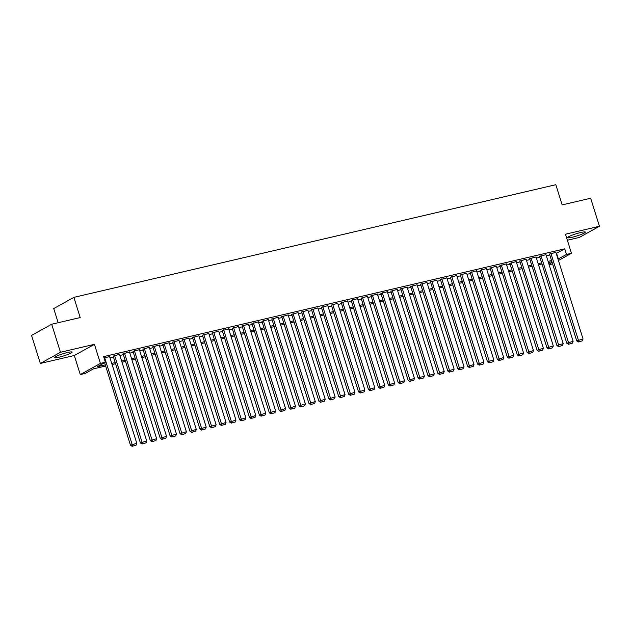 <?xml version="1.0" encoding="UTF-8"?>
<svg xmlns="http://www.w3.org/2000/svg" width="631" height="631" viewBox="0 0 631 631"><rect width="100%" height="100%" fill="white"/><g stroke="black" fill="none" stroke-linecap="round" stroke-linejoin="round"><path stroke-width="0.95" d="M59.054 357.201A9.236 1.144 162.6 0 0 67.935 354.433A9.236 1.144 162.6 0 0 72.115 352.082A9.236 1.144 162.6 0 0 67.541 352.492A9.236 1.144 162.6 0 0 58.659 355.261A9.236 1.144 162.6 0 0 54.479 357.611A9.236 1.144 162.6 0 0 59.054 357.201M572.246 237.232A9.236 1.144 162.6 0 0 581.127 234.464A9.236 1.144 162.6 0 0 585.308 232.113A9.236 1.144 162.6 0 0 580.733 232.516A9.236 1.144 162.6 0 0 571.852 235.284A9.236 1.144 162.6 0 0 567.671 237.635A9.236 1.144 162.6 0 0 572.246 237.232M105.653 366.019L93.404 368.883L85.24 373.418L80.279 374.577L100.416 363.401L105.377 362.241L97.213 366.769L105.29 364.884M74.3 355.505L94.437 344.329L60.473 352.272L51.687 324.231L31.55 335.408L40.337 363.448L74.3 355.505L80.279 374.577M58.17 322.709L53.73 308.551L73.874 297.375L555.824 184.702L562.15 204.894L590.663 198.229L599.45 226.269L565.486 234.211L571.457 253.283L558.451 260.5M567.372 240.237L579.313 237.445L599.45 226.269M552.559 263.774L549.199 264.957M60.473 352.272L40.337 363.448M109.628 356.641L103.997 357.856M119.543 354.322L113.186 356.097M129.465 352.003L123.1 353.778M139.38 349.684L133.015 351.467M149.295 347.365L142.937 349.148M159.217 345.047L152.852 346.829M169.132 342.728L162.766 344.51M179.046 340.409L172.689 342.191M188.961 338.09L182.604 339.872M198.883 335.779L192.518 337.553M208.798 333.46L202.433 335.235M218.712 331.141L212.355 332.916M228.627 328.822L222.27 330.597M238.55 326.503L232.184 328.278M248.464 324.184L242.107 325.959M258.379 321.865L252.021 323.648M268.301 319.546L261.936 321.329M278.216 317.227L271.851 319.01M288.13 314.908L281.773 316.691M298.045 312.59L291.688 314.372M307.967 310.271L301.602 312.053M317.882 307.96L311.517 309.734M327.797 305.641L321.439 307.415M337.711 303.322L331.354 305.096M347.634 301.003L341.268 302.777M357.548 298.684L351.191 300.459M367.463 296.365L361.106 298.14M377.385 294.046L371.02 295.829M387.3 291.727L380.935 293.51M397.214 289.408L390.857 291.191M407.129 287.089L400.772 288.872M417.052 284.77L410.686 286.553M426.966 282.451L420.601 284.234M436.881 280.132L430.523 281.915M446.795 277.821L440.438 279.596M456.718 275.502L450.353 277.277M466.632 273.184L460.275 274.958M476.547 270.865L470.19 272.639M486.469 268.546L480.104 270.32M496.384 266.227L490.019 268.001M506.299 263.908L499.941 265.69M516.213 261.589L509.856 263.372M526.136 259.27L519.77 261.053M536.05 256.951L529.685 258.734M545.965 254.632L539.608 256.415M556.234 253.441L564.745 248.835L103.618 356.633L105.377 362.241M109.983 357.769L113.454 356.957M119.898 355.45L123.368 354.638M129.82 353.131L133.283 352.319M139.735 350.812L143.205 350M149.65 348.493L153.12 347.681M159.564 346.174L163.035 345.362M169.487 343.856L172.957 343.043M179.401 341.537L182.872 340.724M189.316 339.218L192.786 338.405M199.23 336.899L202.701 336.094M209.153 334.58L212.623 333.775M219.067 332.269L222.538 331.456M228.982 329.95L232.453 329.137M238.904 327.631L242.367 326.819M248.819 325.312L252.29 324.5M258.734 322.993L262.204 322.181M268.648 320.674L272.119 319.862M278.571 318.355L282.041 317.543M288.485 316.036L291.956 315.224M298.4 313.717L301.87 312.905M308.314 311.399L311.785 310.586M318.237 309.08L321.707 308.275M328.152 306.761L331.622 305.956M338.066 304.45L341.537 303.637M347.989 302.131L351.451 301.318M357.903 299.812L361.374 298.999M367.818 297.493L371.288 296.68M377.732 295.174L381.203 294.361M387.655 292.855L391.125 292.043M397.569 290.536L401.04 289.724M407.484 288.217L410.955 287.405M417.399 285.898L420.869 285.086M427.321 283.579L430.792 282.767M437.236 281.26L440.706 280.456M447.15 278.941L450.621 278.137M457.073 276.63L460.535 275.818M466.987 274.311L470.458 273.499M476.902 271.993L480.372 271.18M486.817 269.674L490.287 268.861M496.739 267.355L500.209 266.542M506.654 265.036L510.124 264.223M516.568 262.717L520.039 261.904M526.483 260.398L529.953 259.586M536.405 258.079L539.876 257.267M546.32 255.76L549.79 254.948M555.879 252.313L549.522 254.096M94.437 344.329L100.416 363.401M564.745 248.835L566.504 254.443L571.457 253.283M51.687 324.231L80.2 317.567L73.874 297.375M551.904 261.699L548.434 262.512M541.99 264.018L538.519 264.831M532.075 266.337L528.604 267.15M522.152 268.656L518.682 269.469M512.238 270.975L508.767 271.787M502.323 273.294L498.853 274.099M492.401 275.613L488.93 276.417M482.486 277.924L479.016 278.736M472.572 280.243L469.101 281.055M462.657 282.562L459.187 283.374M452.735 284.881L449.264 285.693M442.82 287.2L439.35 288.012M432.905 289.519L429.435 290.331M422.991 291.837L419.52 292.65M413.068 294.156L409.598 294.969M403.154 296.475L399.683 297.288M393.239 298.794L389.769 299.607M383.317 301.113L379.846 301.918M373.402 303.432L369.932 304.237M363.488 305.743L360.017 306.556M353.573 308.062L350.102 308.875M343.65 310.381L340.18 311.193M333.736 312.7L330.265 313.512M323.821 315.019L320.351 315.831M313.907 317.338L310.436 318.15M303.984 319.657L300.514 320.469M294.07 321.976L290.599 322.788M284.155 324.295L280.685 325.107M274.233 326.613L270.762 327.426M264.318 328.932L260.848 329.745M254.403 331.251L250.933 332.056M244.489 333.562L241.018 334.375M234.566 335.881L231.096 336.694M224.652 338.2L221.181 339.013M214.737 340.519L211.267 341.332M204.823 342.838L201.352 343.65M194.9 345.157L191.43 345.969M184.986 347.476L181.515 348.288M175.071 349.795L171.6 350.607M165.148 352.114L161.678 352.926M155.234 354.433L151.763 355.245M145.319 356.752L141.849 357.564M135.405 359.071L131.934 359.875M125.482 361.389L122.012 362.194M115.568 363.701L112.097 364.513M548.954 264.176L552.133 262.417M557.993 259.049L566.504 254.443M111.742 363.377L115.213 362.565M121.657 361.058L125.127 360.246M131.571 358.739L135.042 357.927M141.494 356.42L144.964 355.608M151.408 354.101L154.879 353.289M161.323 351.782L164.794 350.97M171.238 349.464L174.708 348.651M181.16 347.145L184.631 346.332M191.075 344.826L194.545 344.021M200.989 342.507L204.46 341.702M210.912 340.196L214.374 339.383M220.826 337.877L224.297 337.064M230.741 335.558L234.211 334.745M240.656 333.239L244.126 332.427M250.578 330.92L254.048 330.108M260.493 328.601L263.963 327.789M270.407 326.282L273.878 325.47M280.322 323.963L283.792 323.151M290.244 321.644L293.715 320.832M300.159 319.325L303.629 318.513M310.073 317.007L313.544 316.202M319.996 314.688L323.458 313.883M329.91 312.377L333.381 311.564M339.825 310.058L343.296 309.245M349.74 307.739L353.21 306.926M359.662 305.42L363.133 304.607M369.577 303.101L373.047 302.288M379.491 300.782L382.962 299.97M389.406 298.463L392.876 297.651M399.328 296.144L402.799 295.332M409.243 293.825L412.713 293.013M419.158 291.506L422.628 290.694M429.08 289.187L432.55 288.375M438.995 286.868L442.465 286.064M448.909 284.549L452.38 283.745M458.824 282.238L462.294 281.426M468.746 279.919L472.217 279.107M478.661 277.601L482.131 276.788M488.575 275.282L492.046 274.469M498.49 272.963L501.96 272.15M508.412 270.644L511.883 269.831M518.327 268.325L521.798 267.512M528.242 266.006L531.712 265.194M538.164 263.687L541.635 262.875M548.079 261.368L551.549 260.556M556.581 253.362L558.34 258.97M555.84 252.179L583.052 338.997L576.726 340.914L578.335 341.97L582.35 340.858L578.335 341.97M549.483 253.962L576.726 340.914M550.879 253.339L578.879 341.671M582.35 340.858L583.052 338.997M545.925 254.498L573.129 341.316L566.812 343.232L568.421 344.289L572.435 343.177L568.421 344.289M539.56 256.281L566.812 343.232M540.964 255.658L568.965 343.99M572.435 343.177L573.129 341.316M536.011 256.817L563.215 343.635L556.897 345.551L558.506 346.608L562.521 345.496L558.506 346.608M529.646 258.6L556.897 345.551M531.05 257.976L559.05 346.309M562.521 345.496L563.215 343.635M526.088 259.136L553.3 345.954L546.982 347.87L548.591 348.927L552.606 347.815L548.591 348.927M519.731 260.918L546.982 347.87M521.135 260.295L549.136 348.627M552.606 347.815L553.3 345.954M516.174 261.455L543.378 348.273L537.06 350.189L538.669 351.246L542.684 350.134L538.669 351.246M509.809 263.23L537.06 350.189M511.213 262.614L539.213 350.946M542.684 350.134L543.378 348.273M506.259 263.774L533.463 350.591L527.145 352.508L528.754 353.565L532.769 352.453L528.754 353.565M499.894 265.548L527.145 352.508M501.298 264.933L529.299 353.265M532.769 352.453L533.463 350.591M496.337 266.093L523.549 352.91L517.231 354.827L518.84 355.884L522.854 354.772L518.84 355.884M489.979 267.867L517.231 354.827M491.383 267.252L519.384 355.576M522.854 354.772L523.549 352.91M486.422 268.412L513.634 355.229L507.308 357.146L508.917 358.203L512.94 357.091L508.917 358.203M480.065 270.186L507.308 357.146M481.469 269.571L509.462 357.895M512.94 357.091L513.634 355.229M476.508 270.731L503.712 357.548L497.394 359.465L499.003 360.522L503.017 359.402L499.003 360.522M470.142 272.505L497.394 359.465M471.546 271.89L499.547 360.214M503.017 359.402L503.712 357.548M466.593 273.049L493.797 359.867L487.479 361.776L489.088 362.841L493.103 361.721L489.088 362.841M460.228 274.824L487.479 361.776M461.632 274.209L489.632 362.533M493.103 361.721L493.797 359.867M456.67 275.361L483.882 362.186L477.564 364.095L479.174 365.152L483.188 364.04L479.174 365.152M450.313 277.143L477.564 364.095M451.717 276.52L479.718 364.852M483.188 364.04L483.882 362.186M446.756 277.679L473.968 364.505L467.642 366.414L469.251 367.471L473.266 366.359L469.251 367.471M440.399 279.462L467.642 366.414M441.795 278.839L469.795 367.171M473.266 366.359L473.968 364.505M436.841 279.998L464.045 366.816L457.727 368.733L459.336 369.79L463.351 368.678L459.336 369.79M430.476 281.781L457.727 368.733M431.88 281.158L459.881 369.49M463.351 368.678L464.045 366.816M426.927 282.317L454.131 369.135L447.813 371.052L449.422 372.109L453.437 370.996L449.422 372.109M420.562 284.1L447.813 371.052M421.965 283.477L449.966 371.809M453.437 370.996L454.131 369.135M417.004 284.636L444.216 371.454L437.898 373.371L439.507 374.428L443.522 373.315L439.507 374.428M410.647 286.419L437.898 373.371M412.051 285.796L440.052 374.128M443.522 373.315L444.216 371.454M407.09 286.955L434.294 373.773L427.976 375.69L429.585 376.746L433.6 375.634L429.585 376.746M400.724 288.738L427.976 375.69M402.128 288.115L430.129 376.447M433.6 375.634L434.294 373.773M397.175 289.274L424.379 376.092L418.061 378.008L419.67 379.065L423.685 377.953L419.67 379.065M390.81 291.049L418.061 378.008M392.214 290.434L420.214 378.766M423.685 377.953L424.379 376.092M387.253 291.593L414.464 378.411L408.147 380.327L409.756 381.384L413.77 380.272L409.756 381.384M380.895 293.368L408.147 380.327M382.299 292.752L410.3 381.085M413.77 380.272L414.464 378.411M377.338 293.912L404.55 380.73L398.224 382.646L399.833 383.703L403.856 382.591L399.833 383.703M370.981 295.687L398.224 382.646M372.385 295.071L400.377 383.403M403.856 382.591L404.55 380.73M367.423 296.231L394.627 383.049L388.31 384.965L389.919 386.022L393.933 384.91L389.919 386.022M361.058 298.006L388.31 384.965M362.462 297.39L390.463 385.715M393.933 384.91L394.627 383.049M357.509 298.55L384.713 385.367L378.395 387.284L380.004 388.341L384.019 387.221L380.004 388.341M351.144 300.324L378.395 387.284M352.548 299.709L380.548 388.033M384.019 387.221L384.713 385.367M347.586 300.869L374.798 387.686L368.48 389.595L370.089 390.66L374.104 389.54L370.089 390.66M341.229 302.643L368.48 389.595M342.633 302.028L370.634 390.352M374.104 389.54L374.798 387.686M337.672 303.18L364.884 390.005L358.558 391.914L360.167 392.971L364.182 391.859L360.167 392.971M331.314 304.962L358.558 391.914M332.711 304.339L360.711 392.671M364.182 391.859L364.884 390.005M327.757 305.499L354.961 392.324L348.643 394.233L350.252 395.29L354.267 394.178L350.252 395.29M321.392 307.281L348.643 394.233M322.796 306.658L350.797 394.99M354.267 394.178L354.961 392.324M317.843 307.818L345.047 394.643L338.729 396.552L340.338 397.609L344.352 396.497L340.338 397.609M311.477 309.6L338.729 396.552M312.881 308.977L340.882 397.309M344.352 396.497L345.047 394.643M307.92 310.136L335.132 396.954L328.814 398.871L330.423 399.928L334.438 398.816L330.423 399.928M301.563 311.919L328.814 398.871M302.967 311.296L330.967 399.628M334.438 398.816L335.132 396.954M298.006 312.455L325.21 399.273L318.892 401.19L320.501 402.247L324.515 401.135L320.501 402.247M291.64 314.238L318.892 401.19M293.044 313.615L321.045 401.947M324.515 401.135L325.21 399.273M288.091 314.774L315.295 401.592L308.977 403.509L310.586 404.566L314.601 403.454L310.586 404.566M281.726 316.557L308.977 403.509M283.13 315.934L311.13 404.266M314.601 403.454L315.295 401.592M278.168 317.093L305.38 403.911L299.062 405.828L300.671 406.885L304.686 405.772L300.671 406.885M271.811 318.868L299.062 405.828M273.215 318.253L301.216 406.585M304.686 405.772L305.38 403.911M268.254 319.412L295.466 406.23L289.14 408.147L290.749 409.203L294.772 408.091L290.749 409.203M261.897 321.187L289.14 408.147M263.301 320.572L291.293 408.904M294.772 408.091L295.466 406.23M258.339 321.731L285.543 408.549L279.225 410.465L280.834 411.522L284.849 410.41L280.834 411.522M251.974 323.506L279.225 410.465M253.378 322.891L281.379 411.223M284.849 410.41L285.543 408.549M248.425 324.05L275.629 410.868L269.311 412.784L270.92 413.841L274.935 412.729L270.92 413.841M242.059 325.825L269.311 412.784M243.463 325.21L271.464 413.534M274.935 412.729L275.629 410.868M238.502 326.369L265.714 413.187L259.396 415.103L261.005 416.16L265.02 415.04L261.005 416.16M232.145 328.144L259.396 415.103M233.549 327.528L261.55 415.853M265.02 415.04L265.714 413.187M228.588 328.688L255.8 415.506L249.474 417.414L251.083 418.479L255.098 417.359L251.083 418.479M222.23 330.463L249.474 417.414M223.626 329.847L251.627 418.172M255.098 417.359L255.8 415.506M218.673 330.999L245.877 417.825L239.559 419.733L241.168 420.79L245.183 419.678L241.168 420.79M212.308 332.782L239.559 419.733M213.712 332.158L241.712 420.491M245.183 419.678L245.877 417.825M208.758 333.318L235.962 420.143L229.645 422.052L231.254 423.109L235.268 421.997L231.254 423.109M202.393 335.1L229.645 422.052M203.797 334.477L231.798 422.809M235.268 421.997L235.962 420.143M198.836 335.637L226.048 422.462L219.73 424.371L221.339 425.428L225.354 424.316L221.339 425.428M192.479 337.419L219.73 424.371M193.883 336.796L221.883 425.128M225.354 424.316L226.048 422.462M188.921 337.956L216.125 424.773L209.807 426.69L211.417 427.747L215.431 426.635L211.417 427.747M182.556 339.738L209.807 426.69M183.96 339.115L211.961 427.447M215.431 426.635L216.125 424.773M179.007 340.275L206.211 427.092L199.893 429.009L201.502 430.066L205.517 428.954L201.502 430.066M172.642 342.057L199.893 429.009M174.046 341.434L202.046 429.766M205.517 428.954L206.211 427.092M169.084 342.594L196.296 429.411L189.978 431.328L191.587 432.385L195.602 431.273L191.587 432.385M162.727 344.376L189.978 431.328M164.131 343.753L192.132 432.085M195.602 431.273L196.296 429.411M159.17 344.912L186.382 431.73L180.056 433.647L181.665 434.704L185.688 433.592L181.665 434.704M152.812 346.695L180.056 433.647M154.216 346.072L182.209 434.404M185.688 433.592L186.382 431.73M149.255 347.231L176.459 434.049L170.141 435.966L171.75 437.023L175.765 435.911L171.75 437.023M142.89 349.006L170.141 435.966M144.294 348.391L172.295 436.723M175.765 435.911L176.459 434.049M139.341 349.55L166.545 436.368L160.227 438.285L161.836 439.342L165.85 438.229L161.836 439.342M132.975 351.325L160.227 438.285M134.379 350.71L162.38 439.042M165.85 438.229L166.545 436.368M129.418 351.869L156.63 438.687L150.312 440.604L151.921 441.661L155.936 440.548L151.921 441.661M123.061 353.644L150.312 440.604M124.465 353.029L152.465 441.353M155.936 440.548L156.63 438.687M119.504 354.188L146.715 441.006L140.39 442.923L141.999 443.979L146.013 442.867L141.999 443.979M113.146 355.963L140.39 442.923M114.542 355.348L142.543 443.672M146.013 442.867L146.715 441.006M109.589 356.507L136.793 443.325L130.475 445.234L132.084 446.298L136.099 445.178L132.084 446.298M104.604 362.667L130.475 445.234M104.628 357.667L132.628 445.991M136.099 445.178L136.793 443.325"/></g></svg>
